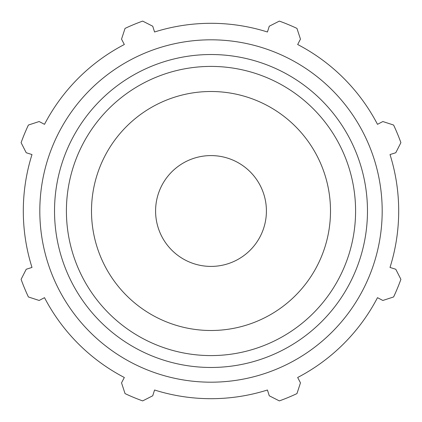 <?xml version="1.0" encoding="UTF-8"?>
<svg xmlns="http://www.w3.org/2000/svg" width="422" height="422" viewBox="0 0 422 422"><rect width="100%" height="100%" fill="white"/><g stroke="black" fill="none" stroke-linecap="round" stroke-linejoin="round"><path stroke-width="0.63" d="M390.007 154.558L395.783 152.738L400.9 142.662A201.821 201.821 0 0 0 393.599 125.044L382.859 121.536L377.49 124.332A187.695 187.695 0 0 0 297.668 44.51L300.464 39.14L296.956 28.401A201.821 201.821 0 0 0 279.338 21.1L269.262 26.217L267.442 31.993A187.695 187.695 0 0 0 154.558 31.993L152.738 26.217L142.662 21.1A201.821 201.821 0 0 0 125.044 28.401L121.536 39.14L124.332 44.51A187.695 187.695 0 0 0 44.51 124.332L39.14 121.536L28.401 125.044A201.821 201.821 0 0 0 21.1 142.662L26.217 152.738L31.993 154.558A187.695 187.695 0 0 0 31.993 267.442L26.217 269.262L21.1 279.338A201.821 201.821 0 0 0 28.401 296.956L39.14 300.464L44.51 297.668A187.695 187.695 0 0 0 124.332 377.49L121.536 382.859L125.044 393.599A201.821 201.821 0 0 0 142.662 400.9L152.738 395.783L154.558 390.007A187.695 187.695 0 0 0 267.442 390.007L269.262 395.783L279.338 400.9A201.821 201.821 0 0 0 296.956 393.599L300.464 382.859L297.668 377.49A187.695 187.695 0 0 0 377.49 297.668L382.859 300.464L393.599 296.956A201.821 201.821 0 0 0 400.9 279.338L395.783 269.262L390.007 267.442A187.695 187.695 0 0 0 390.007 154.558M211 382.19A171.19 171.19 0 0 0 359.254 125.408A171.19 171.19 0 0 0 62.746 125.408A171.19 171.19 0 0 0 211 382.19M211 330.5A119.5 119.5 0 0 0 314.49 151.25A119.5 119.5 0 0 0 107.51 151.25A119.5 119.5 0 0 0 211 330.5M211 266.409A55.409 55.409 0 0 0 258.987 183.296A55.409 55.409 0 0 0 163.013 183.296A55.409 55.409 0 0 0 211 266.409M211 367.472A156.472 156.472 0 0 0 346.509 132.761A156.472 156.472 0 0 0 75.491 132.761A156.472 156.472 0 0 0 211 367.472M211 355.588A144.588 144.588 0 0 1 85.782 138.706A144.588 144.588 0 0 1 336.218 138.706A144.588 144.588 0 0 1 211 355.588"/></g></svg>
